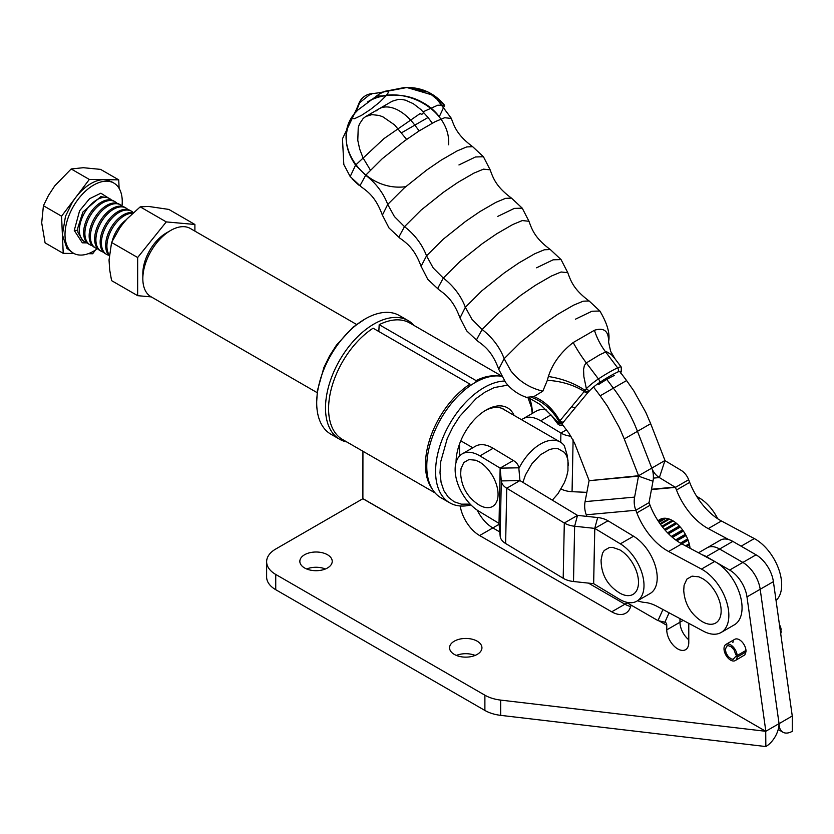 <?xml version="1.0" encoding="UTF-8"?>
<svg xmlns="http://www.w3.org/2000/svg" width="834" height="834" viewBox="0 0 834 834"><rect width="100%" height="100%" fill="white"/><g stroke="black" fill="none" stroke-linecap="round" stroke-linejoin="round"><path stroke-width="1.25" d="M500.681 715.353L500.681 700.101A31.139 17.973 180 0 1 496.313 699.382A31.139 17.973 180 0 1 488.328 696.911A31.139 17.973 180 0 1 484.888 695.191L484.888 710.443A31.139 17.973 0 0 0 488.328 712.163A31.139 17.973 0 0 0 496.313 714.644A31.139 17.973 0 0 0 500.681 715.353L765.841 746.555L765.727 731.293L765.727 746.545M304.587 567.964A16.19 9.351 180 0 1 301.074 564.931A16.19 9.351 180 0 1 299.844 561.355A16.19 9.351 180 0 1 300.157 559.531A16.19 9.351 180 0 1 301.074 557.779A16.19 9.351 180 0 1 309.841 552.723A16.19 9.351 180 0 1 312.875 552.191A16.19 9.351 180 0 1 316.034 552.004A16.19 9.351 180 0 1 322.237 552.723A16.19 9.351 180 0 1 325.031 553.578A16.19 9.351 180 0 1 327.481 554.746A16.19 9.351 180 0 1 329.503 556.163A16.19 9.351 180 0 1 330.994 557.779A16.19 9.351 180 0 1 331.911 559.531A16.19 9.351 180 0 1 332.224 561.355A16.19 9.351 180 0 1 329.503 566.547A16.19 9.351 180 0 1 325.031 569.132A16.19 9.351 180 0 1 319.193 570.519A16.19 9.351 180 0 1 316.034 570.706A16.19 9.351 180 0 1 312.875 570.519A16.19 9.351 180 0 1 309.841 569.987A16.19 9.351 180 0 1 304.587 567.964M325.396 568.986A16.19 9.351 0 0 0 325.031 568.84A16.19 9.351 0 0 0 322.237 567.975A16.19 9.351 0 0 0 316.034 567.266A16.19 9.351 0 0 0 312.875 567.443A16.19 9.351 0 0 0 309.841 567.975A16.19 9.351 0 0 0 306.672 568.986M454.301 654.398A16.19 9.351 180 0 1 450.787 651.364A16.19 9.351 180 0 1 449.87 649.613A16.19 9.351 180 0 1 449.557 647.789A16.19 9.351 180 0 1 449.87 645.964A16.19 9.351 180 0 1 450.787 644.213A16.19 9.351 180 0 1 459.555 639.157A16.19 9.351 180 0 1 462.589 638.625A16.19 9.351 180 0 1 468.906 638.625A16.19 9.351 180 0 1 471.95 639.157A16.19 9.351 180 0 1 474.744 640.022A16.19 9.351 180 0 1 477.194 641.179A16.19 9.351 180 0 1 479.216 642.597A16.19 9.351 180 0 1 480.707 644.213A16.19 9.351 180 0 1 481.625 645.964A16.19 9.351 180 0 1 481.937 647.789A16.19 9.351 180 0 1 481.625 649.613A16.19 9.351 180 0 1 479.216 652.98A16.19 9.351 180 0 1 474.744 655.566A16.19 9.351 180 0 1 468.906 656.963A16.19 9.351 180 0 1 465.747 657.14A16.19 9.351 180 0 1 462.589 656.963A16.19 9.351 180 0 1 459.555 656.431A16.19 9.351 180 0 1 454.301 654.398M475.109 655.42A16.19 9.351 0 0 0 474.744 655.274A16.19 9.351 0 0 0 471.95 654.409A16.19 9.351 0 0 0 468.906 653.877A16.19 9.351 0 0 0 462.589 653.877A16.19 9.351 0 0 0 459.555 654.409A16.19 9.351 0 0 0 456.386 655.42M275.741 589.701L275.741 574.449A31.139 17.973 180 0 1 266.63 561.741L266.63 576.992A31.139 17.973 0 0 0 275.741 589.701L484.888 710.443M266.63 561.741A31.139 17.973 180 0 1 268.996 554.86A31.139 17.973 180 0 1 275.741 549.022L362.884 498.711L362.936 451.267M625.802 602.044L657.963 620.611L662.947 609.518M657.963 620.611L664.886 622.206L669.108 612.813M470.063 385.798L469.969 384.13L373.09 328.2A67.252 38.833 120 0 0 364.26 334.924A67.252 38.833 120 0 0 355.847 343.285A67.252 38.833 120 0 0 331.922 386.569A67.252 38.833 120 0 0 328.586 408.691A67.252 38.833 120 0 0 329.19 417.063A67.252 38.833 120 0 0 337.937 435.994A67.252 38.833 120 0 0 342.513 439.476L435.087 492.925M275.741 574.449L484.888 695.191M431.981 488.609A67.252 38.833 -60 0 1 426.059 472.993A67.252 38.833 -60 0 1 425.455 464.621A67.252 38.833 -60 0 1 428.791 442.5A67.252 38.833 -60 0 1 452.726 399.215A67.252 38.833 -60 0 1 461.139 390.854A67.252 38.833 -60 0 1 469.969 384.13M500.681 700.101L765.727 731.293L362.884 498.711M488.964 525.253A28.022 16.18 -120 0 0 492.831 527.922L499.795 531.946L492.831 527.922A28.022 16.18 60 0 1 488.964 525.253A28.022 16.18 60 0 1 485.242 521.803A28.022 16.18 -120 0 0 488.964 525.253M481.823 517.716A28.022 16.18 -120 0 0 485.242 521.803A28.022 16.18 60 0 1 481.823 517.716A28.022 16.18 60 0 1 478.82 513.129A28.022 16.18 -120 0 0 481.823 517.716M477.246 510.179A28.022 16.18 -120 0 0 478.82 513.129A28.022 16.18 60 0 1 477.246 510.179M631.057 605.077A28.022 16.18 60 0 1 630.17 607.923A28.022 16.18 60 0 1 628.68 610.561A28.022 16.18 60 0 1 626.678 612.573A28.022 16.18 60 0 1 625.729 613.209A28.022 16.18 60 0 1 621.455 614.491A28.022 16.18 60 0 1 611.718 611.822L479.623 535.553A28.022 16.18 60 0 1 472.034 529.434A28.022 16.18 60 0 1 468.614 525.337A28.022 16.18 60 0 1 465.612 520.76A28.022 16.18 60 0 1 463.141 515.871A28.022 16.18 60 0 1 461.317 510.856A28.022 16.18 60 0 1 460.191 505.967M628.304 605.807A28.022 16.18 -120 0 0 630.681 606.526A28.022 16.18 60 0 1 628.304 605.807A28.022 16.18 60 0 1 624.927 604.191A28.022 16.18 -120 0 0 628.304 605.807M664.886 622.206A6.224 3.597 -60 0 1 665.48 622.445A6.224 3.597 -60 0 1 665.668 622.571A6.224 3.597 -60 0 1 666.762 625.291L659.11 620.882M679.971 618.63L679.971 622.237A15.565 8.986 -120 0 0 680.805 627.585A15.565 8.986 -120 0 0 681.826 630.379A15.565 8.986 -120 0 0 683.192 633.089A15.565 8.986 -120 0 0 684.86 635.633A15.565 8.986 -120 0 0 686.768 637.906A15.565 8.986 -120 0 0 688.78 639.782A15.565 8.986 60 0 1 686.768 637.906A15.565 8.986 60 0 1 684.86 635.633A15.565 8.986 60 0 1 683.192 633.089A15.565 8.986 60 0 1 681.826 630.379A15.565 8.986 60 0 1 680.805 627.585A15.565 8.986 60 0 1 679.971 622.237L679.971 618.63M688.78 623.342L688.78 642.576A15.565 8.986 60 0 1 687.935 646.955A15.565 8.986 60 0 1 686.924 648.571A15.565 8.986 60 0 1 685.558 649.707A15.565 8.986 60 0 1 683.89 650.322A15.565 8.986 60 0 1 679.918 649.926A15.565 8.986 60 0 1 675.623 647.455A15.565 8.986 60 0 1 671.651 643.264A15.565 8.986 60 0 1 669.983 640.721A15.565 8.986 60 0 1 668.618 638A15.565 8.986 60 0 1 667.596 635.216A15.565 8.986 60 0 1 666.762 629.868L666.762 625.291M702.374 554.871A24.905 14.376 60 0 1 702.958 555.058A24.905 14.376 60 0 1 706.388 556.653L729.635 570.07A24.905 14.376 60 0 1 732.69 572.145A24.905 14.376 60 0 1 743.125 585.124A24.905 14.376 60 0 1 744.887 589.044A24.905 14.376 60 0 1 746.19 593.005A24.905 14.376 60 0 1 746.983 596.894L765.841 731.251L779.05 723.631L760.191 589.263A24.905 14.376 -120 0 0 759.399 585.385A24.905 14.376 -120 0 0 758.096 581.423A24.905 14.376 -120 0 0 756.334 577.493A24.905 14.376 -120 0 0 754.165 573.74A24.905 14.376 -120 0 0 751.653 570.247A24.905 14.376 -120 0 0 742.844 562.439L719.596 549.022A24.905 14.376 -120 0 0 716.166 547.427A24.905 14.376 -120 0 0 707.149 547.792L707.149 547.792A24.905 14.376 60 0 1 716.166 547.427A24.905 14.376 60 0 1 719.596 549.022L742.844 562.439A24.905 14.376 60 0 1 751.653 570.247A24.905 14.376 60 0 1 754.165 573.74A24.905 14.376 60 0 1 756.334 577.493A24.905 14.376 60 0 1 758.096 581.423A24.905 14.376 60 0 1 759.399 585.385A24.905 14.376 60 0 1 760.191 589.263L779.05 723.631A18.744 10.821 -60 0 1 765.841 746.555M588.408 583.102L624.927 604.191L588.408 583.102M362.936 498.638L765.789 731.324M792.3 716.02L792.258 731.303A18.744 10.821 -60 0 1 782.928 732.21A18.744 10.821 -60 0 1 779.05 723.672L792.258 715.999L773.399 581.642A24.905 14.376 -120 0 0 772.607 577.754A24.905 14.376 -120 0 0 771.304 573.792A24.905 14.376 -120 0 0 769.553 569.872A24.905 14.376 -120 0 0 759.117 556.893A24.905 14.376 -120 0 0 756.052 554.819L732.815 541.391A24.905 14.376 -120 0 0 729.375 539.806A24.905 14.376 -120 0 0 726.07 539.056A24.905 14.376 -120 0 0 723.026 539.171A24.905 14.376 -120 0 0 720.357 540.161L698.485 552.786M732.877 642.555A9.341 5.39 60 0 1 733.315 640.971M725.934 644.401L734.744 639.324A9.341 5.39 60 0 1 735.744 638.948A9.341 5.39 60 0 1 736.891 638.907A9.341 5.39 60 0 1 738.132 639.188A9.341 5.39 60 0 1 740.707 640.668A9.341 5.39 60 0 1 743.084 643.181A9.341 5.39 60 0 1 744.084 644.713A9.341 5.39 60 0 1 744.908 646.34A9.341 5.39 60 0 1 745.523 648.018A9.341 5.39 60 0 1 745.898 649.665A9.341 5.39 60 0 1 746.023 651.218L744.908 654.815L735.275 660.58A9.341 5.39 60 0 1 734.921 660.757A9.341 5.39 60 0 1 733.889 661.008A9.341 5.39 60 0 1 732.752 660.945A9.341 5.39 60 0 1 731.533 660.58A9.341 5.39 60 0 1 730.282 659.923A9.341 5.39 60 0 1 727.853 657.838A9.341 5.39 60 0 1 726.768 656.483A9.341 5.39 60 0 1 725.048 653.397A9.341 5.39 60 0 1 724.475 651.781A9.341 5.39 60 0 1 724.12 650.186A9.341 5.39 60 0 1 724.006 648.675A9.341 5.39 60 0 1 724.12 647.309A9.341 5.39 60 0 1 724.475 646.121A9.341 5.39 60 0 1 725.048 645.162A9.341 5.39 60 0 1 725.934 644.401A9.341 5.39 60 0 1 726.768 644.067A9.341 5.39 60 0 1 727.853 643.973A9.341 5.39 60 0 1 730.282 644.682A9.341 5.39 60 0 1 731.533 645.474A9.341 5.39 60 0 1 732.752 646.517A9.341 5.39 60 0 1 733.889 647.768A9.341 5.39 60 0 1 734.921 649.196A9.341 5.39 60 0 1 735.786 650.739A9.341 5.39 60 0 1 736.943 653.96A9.341 5.39 60 0 1 737.183 655.524L745.992 650.437M546.77 410.119A34.246 19.776 -120 0 0 540.349 409.723A34.246 19.776 -120 0 0 536.21 411.162L522.991 418.793A34.246 19.776 60 0 1 527.13 417.354A34.246 19.776 60 0 1 540.682 420.816L550.972 414.873M521.604 419.742A34.246 19.776 60 0 1 522.991 418.793M571.081 436.265A18.744 11.071 -178.8 0 1 560.907 433.034L540.682 420.816M561.105 489.026A18.744 11.071 1.2 0 0 572.061 491.695L586.855 492.352M696.651 496.303L699.601 498.086L698.287 498.847M717.761 518.79A34.246 19.776 -120 0 0 712.955 510.867A34.246 19.776 -120 0 0 699.601 498.086M552.327 500.16L557.988 493.697L564.462 482.49L566.63 476.558L567.964 470.71L567.964 460.149L566.63 455.833L564.462 452.403L557.988 448.671L553.932 448.515L549.543 449.505L540.39 454.791L531.936 463.714L525.472 474.921L522.876 482.375M459.534 456.021A34.246 19.776 60 0 1 462.234 453.873A34.246 19.776 60 0 1 466.373 452.435A34.246 19.776 60 0 1 479.915 455.896L500.139 468.114L499.024 523.387L478.799 511.169A34.246 19.776 60 0 1 465.435 498.388A34.246 19.776 60 0 1 458.909 486.733A34.246 19.776 60 0 1 455.5 474.577A34.246 19.776 60 0 1 455.145 468.906A34.246 19.776 60 0 1 455.718 463.798A34.246 19.776 60 0 1 459.534 456.021L459.544 443.959M460.764 440.811L472.815 447.764M568.413 465.163L567.256 455.468L564.337 445.69A39.386 22.737 120 0 0 560.25 442.051A39.386 22.737 120 0 0 518.873 468.51M356.525 324.436L190.371 228.506A39.386 22.737 120 0 0 170.678 230.455A39.386 22.737 120 0 0 142.833 278.692A39.386 22.737 120 0 0 150.985 296.727L317.139 392.658M170.678 230.455L166.279 232.999A33.162 19.14 120 0 0 161.702 236.158A33.162 19.14 120 0 0 157.303 240.234A33.162 19.14 120 0 0 153.248 245.081A33.162 19.14 120 0 0 146.784 256.288A33.162 19.14 120 0 0 144.616 262.22A33.162 19.14 120 0 0 143.281 268.068A33.162 19.14 120 0 0 142.833 273.615L142.833 278.692M721.108 632.485L734.316 624.854A37.363 21.569 -120 0 0 734.983 624.437A37.363 21.569 -120 0 0 738.121 621.497A37.363 21.569 -120 0 0 742.041 606.631A37.363 21.569 -120 0 0 737.058 587A37.363 21.569 -120 0 0 733.628 580.537A37.363 21.569 -120 0 0 729.51 574.543A37.363 21.569 -120 0 0 714.675 561.459L701.467 569.08A37.363 21.569 60 0 1 716.302 582.163A37.363 21.569 60 0 1 720.42 588.168A37.363 21.569 60 0 1 723.849 594.632A37.363 21.569 60 0 1 728.833 614.262A37.363 21.569 60 0 1 724.913 629.117A37.363 21.569 60 0 1 721.775 632.068A37.363 21.569 60 0 1 721.108 632.485A37.363 21.569 60 0 1 717.897 633.788A37.363 21.569 60 0 1 713.414 634.215A37.363 21.569 60 0 1 703.385 631.161L657.202 606.443A49.821 28.763 60 0 0 650.801 603.691A49.821 28.763 60 0 0 644.651 602.429A43.587 25.166 60 0 1 639.344 601.356A43.587 25.166 60 0 1 637.603 600.741M637.468 431.324L651.781 468.114A19.307 15.231 -95.2 0 1 652.98 481.26L638.604 476.162L589.075 480.697L638.573 475.734L624.259 438.945L637.468 431.324A105.866 61.122 -120 0 0 632.61 420.023A105.866 61.122 -120 0 0 620.475 398.298A105.866 61.122 -120 0 0 613.376 388.175A105.866 61.122 60 0 1 620.475 398.298A105.866 61.122 60 0 1 632.61 420.023A105.866 61.122 60 0 1 637.468 431.324L650.676 423.693L664.99 460.483L651.781 468.114L637.468 431.324M619.631 371.338L626.584 380.554L613.376 388.175L606.818 379.491L613.376 388.175L600.167 395.806L607.267 405.929L619.401 427.654L624.259 438.945M600.167 395.806L593.547 387.039M406.638 139.414L394.565 124.881L382.994 116.896L379.157 115.457L371.933 114.623L365.824 116.468L363.197 118.438L359.402 124.099L358.234 127.717L357.786 140.341L359.662 149.036L363.04 157.866L370.504 170.282M562.189 424.235L569.059 433.326L574.72 443.479L589.033 480.269M401.613 132.762L414.821 125.131L419.179 130.896L414.821 125.131A40.48 23.373 -120 0 0 407.784 117.25A40.48 23.373 -120 0 0 403.99 114.018A40.48 23.373 -120 0 0 400.101 111.339A40.48 23.373 -120 0 0 396.213 109.264A40.48 23.373 -120 0 0 392.366 107.836A40.48 23.373 -120 0 0 388.654 107.075A40.48 23.373 -120 0 0 385.141 106.992A40.48 23.373 -120 0 0 379.032 108.837A40.48 23.373 60 0 1 385.141 106.992A40.48 23.373 60 0 1 388.654 107.075A40.48 23.373 60 0 1 392.366 107.836A40.48 23.373 60 0 1 396.213 109.264A40.48 23.373 60 0 1 400.101 111.339A40.48 23.373 60 0 1 403.99 114.018A40.48 23.373 60 0 1 407.784 117.25A40.48 23.373 60 0 1 414.821 125.131L428.04 117.5L432.304 123.151M664.99 460.483L659.371 477.569A19.307 15.231 -95.2 0 1 651.781 468.114L638.573 475.734L634.611 497.106A19.307 15.231 84.8 0 0 635.821 510.262L649.029 502.631L652.98 481.26M586.907 516.382L586.292 514.797A19.307 15.231 -95.2 0 1 585.082 501.641L634.611 497.106M589.075 480.697L585.082 501.641M701.467 569.08L668.607 551.493A49.821 28.763 60 0 1 663.843 548.564A49.821 28.763 60 0 1 654.607 540.693A49.821 28.763 60 0 1 646.287 530.58A49.821 28.763 60 0 1 642.67 524.92A49.821 28.763 60 0 1 639.501 518.988A49.821 28.763 60 0 1 636.842 512.889L635.821 510.262L586.292 514.797M649.029 502.631L650.051 505.268A49.821 28.763 -120 0 0 652.709 511.357A49.821 28.763 -120 0 0 655.878 517.288A49.821 28.763 -120 0 0 659.496 522.96A49.821 28.763 -120 0 0 667.815 533.062A49.821 28.763 -120 0 0 677.062 540.943A49.821 28.763 -120 0 0 681.816 543.862L714.675 561.459M346.819 441.957A68.503 39.552 -60 0 1 340.46 439.706A68.503 39.552 -60 0 1 339.688 439.289L330.879 434.201A68.503 39.552 -60 0 1 320.809 423.015A68.503 39.552 -60 0 1 316.701 402.843A68.503 39.552 -60 0 1 365.136 318.953L352.907 327.272L336.404 345.203L329.524 355.993L323.926 367.46L317.4 390.646L316.712 401.477M456.062 462.422A42.659 24.624 -60 0 1 456.062 462.203A42.659 24.624 -60 0 1 456.521 455.906A42.659 24.624 -60 0 1 460.785 440.779A42.659 24.624 -60 0 1 464.434 433.294A42.659 24.624 -60 0 1 468.916 426.257A42.659 24.624 -60 0 1 479.686 414.561A42.659 24.624 -60 0 1 485.555 410.359A42.659 24.624 -60 0 1 486.222 409.963A42.659 24.624 -60 0 1 491.455 407.472A42.659 24.624 -60 0 1 502.422 406.064A42.659 24.624 -60 0 1 507.072 407.586A42.659 24.624 -60 0 1 510.929 410.547A42.659 24.624 -60 0 1 513.827 414.821A42.659 24.624 -60 0 1 514.109 415.405M456.146 462.14A39.542 22.831 -60 0 1 456.083 460.9M485.107 410.63A39.542 22.831 -60 0 1 503.799 409.275A39.542 22.831 -60 0 1 505.467 410.422M470.188 504.122L461.4 504.163L454.259 501.818L448.358 497.293L443.907 490.736L441.092 482.417L439.998 472.659L440.686 461.827L447.222 438.642L452.82 427.175L459.69 416.385L476.204 398.454L485.2 392.011L494.239 387.581L507.812 385.12M528.078 397.954L531.362 407.159L532.28 413.435M504.549 381.013A68.503 39.552 120 0 0 450.162 423.078A68.503 39.552 120 0 0 439.695 491.653A68.503 39.552 120 0 0 449.776 502.839A68.503 39.552 120 0 0 470.96 504.924M365.136 318.953A68.503 39.552 -60 0 1 399.382 315.554L408.191 320.642A68.503 39.552 -60 0 1 413.612 324.968A68.503 39.552 -60 0 1 414.071 325.479M339.688 439.289A68.503 39.552 -60 0 1 334.267 434.962A68.503 39.552 -60 0 1 329.607 428.103A68.503 39.552 -60 0 1 326.657 419.387A68.503 39.552 -60 0 1 325.51 409.16A68.503 39.552 -60 0 1 326.24 397.808A68.503 39.552 -60 0 1 333.079 373.517A68.503 39.552 -60 0 1 338.938 361.508A68.503 39.552 -60 0 1 346.141 350.207A68.503 39.552 -60 0 1 363.447 331.421A68.503 39.552 -60 0 1 372.871 324.666A68.503 39.552 -60 0 1 382.337 320.037A68.503 39.552 -60 0 1 399.955 317.764A68.503 39.552 -60 0 1 407.419 320.214A68.503 39.552 -60 0 1 408.191 320.642M532.426 413.351A68.503 39.552 120 0 0 529.726 398.6M501.693 376.311A68.503 39.552 120 0 0 501.234 376.238A68.503 39.552 120 0 0 483.616 378.5A68.503 39.552 120 0 0 474.15 383.14A68.503 39.552 120 0 0 464.715 389.895A68.503 39.552 120 0 0 447.42 408.681A68.503 39.552 120 0 0 440.216 419.982A68.503 39.552 120 0 0 434.358 431.991A68.503 39.552 120 0 0 427.508 456.281A68.503 39.552 120 0 0 426.789 467.634A68.503 39.552 120 0 0 427.936 477.861A68.503 39.552 120 0 0 430.886 486.566A68.503 39.552 120 0 0 435.546 493.436A68.503 39.552 120 0 0 440.967 497.762L449.776 502.839M378.824 331.505L379.189 324.676L476.068 380.606L475.985 382.066M501.515 375.957L409.765 322.987A67.252 38.833 120 0 0 396.431 319.86A67.252 38.833 120 0 0 388.018 321.205A67.252 38.833 120 0 0 379.189 324.676M476.068 380.606A67.252 38.833 -60 0 1 484.898 377.135A67.252 38.833 -60 0 1 493.301 375.79A67.252 38.833 -60 0 1 497.054 375.905M636.905 601.137L650.113 593.516A34.246 19.776 -120 0 0 652.814 591.369A34.246 19.776 -120 0 0 655.149 587.939A34.246 19.776 -120 0 0 657.202 578.473A34.246 19.776 -120 0 0 655.576 566.786A34.246 19.776 -120 0 0 653.439 560.656A34.246 19.776 -120 0 0 646.913 549.001A34.246 19.776 -120 0 0 633.548 536.22L620.34 543.841A34.246 19.776 60 0 1 633.694 556.622A34.246 19.776 60 0 1 640.22 568.288A34.246 19.776 60 0 1 642.368 574.418A34.246 19.776 60 0 1 643.994 586.104A34.246 19.776 60 0 1 641.94 595.559A34.246 19.776 60 0 1 639.605 598.989A34.246 19.776 60 0 1 636.905 601.137A34.246 19.776 60 0 1 632.766 602.575A34.246 19.776 60 0 1 619.224 599.114L593.662 583.675L573.511 581.517L574.626 526.244A18.744 11.071 -178.8 0 1 564.305 523.001L506.749 488.234A18.744 11.071 -178.8 0 1 501.286 480.916L500.16 468.145L518.811 467.811L519.936 480.582L501.286 480.916L500.171 536.179A18.744 11.071 1.2 0 0 505.633 543.507L506.749 488.234L519.936 480.582L577.514 515.381L564.305 523.001L563.19 578.275L505.633 543.507M479.915 455.896L493.123 448.275A34.246 19.776 -120 0 0 479.581 444.803A34.246 19.776 -120 0 0 475.443 446.242L462.234 453.873M493.123 448.275L513.348 460.493A18.744 11.071 -178.8 0 1 518.811 467.811M513.348 460.493L500.139 468.114L499.034 523.408L500.171 536.179M563.19 578.275A18.744 11.071 1.2 0 0 573.511 581.517M593.631 583.664L594.746 528.391L607.996 520.781A18.744 11.071 1.2 0 0 597.676 517.539L594.746 528.391L574.626 526.244L577.514 515.381M577.555 515.391L597.676 517.539M607.996 520.781L633.548 536.22M620.34 543.841L594.788 528.402L593.662 583.675M776.037 600.459A37.363 21.569 -120 0 0 777.757 598.614A37.363 21.569 -120 0 0 781.666 583.748A37.363 21.569 -120 0 0 776.683 564.118A37.363 21.569 -120 0 0 773.254 557.665A37.363 21.569 -120 0 0 769.136 551.66A37.363 21.569 -120 0 0 754.311 538.576L741.113 546.187M376.405 110.818A40.48 23.373 60 0 1 379.032 108.837L392.241 101.216L398.35 99.371L401.863 99.444L405.574 100.205L413.32 103.708L420.993 109.619L428.04 117.5M650.676 423.693L645.818 412.403L633.684 390.677L626.584 380.554M653.366 478.122L659.371 477.569L675.446 487.379L688.665 479.748A19.307 15.231 84.8 0 0 681.065 470.293L665.23 460.785M675.206 487.077L651.458 489.245M728.791 539.608L708.233 528.61A49.821 28.763 60 0 1 703.479 525.691A49.821 28.763 60 0 1 694.232 517.81A49.821 28.763 60 0 1 685.923 507.697A49.821 28.763 60 0 1 682.306 502.037A49.821 28.763 60 0 1 679.137 496.105A49.821 28.763 60 0 1 676.478 490.006L675.446 487.379L651.396 489.579M688.665 479.748L689.687 482.386A49.821 28.763 -120 0 0 692.345 488.474A49.821 28.763 -120 0 0 695.514 494.416A49.821 28.763 -120 0 0 699.132 500.077A49.821 28.763 -120 0 0 707.441 510.179A49.821 28.763 -120 0 0 716.687 518.06A49.821 28.763 -120 0 0 721.441 520.979L754.311 538.576M659.725 519.676A24.905 14.376 60 0 1 660.163 519.394A24.905 14.376 60 0 1 665.292 518.248A24.905 14.376 60 0 1 668.566 518.831A24.905 14.376 60 0 1 675.425 522.511A24.905 14.376 60 0 1 678.772 525.462A24.905 14.376 60 0 1 684.62 532.999A24.905 14.376 60 0 1 686.903 537.304A24.905 14.376 60 0 1 688.644 541.756A24.905 14.376 60 0 1 690.072 548.282M660.017 523.689L668.472 518.811M669.452 519.134L660.476 524.325M658.745 521.844L665 518.237M665.918 518.289L659.027 522.272M658.078 520.843L661.862 518.654M662.686 518.446L658.203 521.031M685.517 545.843L689.207 543.716M689.228 543.789L685.6 545.884M689.52 544.998L686.841 546.551M680.45 543.101L687.623 538.962M687.758 539.306L680.815 543.309M688.123 540.255L681.847 543.883M675.623 539.921L685.371 534.292M685.684 534.865L676.197 540.338M686.048 535.553L676.895 540.828M671.318 536.408L682.566 529.924M683.088 530.653L672.037 537.033M683.38 531.081L672.444 537.388M667.575 532.811L679.324 526.035M680.096 526.869L668.378 533.624M680.242 527.036L668.545 533.791M664.427 529.35L675.79 522.793M676.781 523.606L665.23 530.268M661.915 526.244L672.121 520.353M673.132 520.937L662.54 527.046M706.075 581.037A26.469 15.283 -120 0 0 702.426 578.515L698.777 576.815L692.032 576.148L686.872 579.13L684.078 585.312L683.734 590.441C684.641 603.566 690.552 613.803 701.467 621.153L702.426 621.737A26.469 15.283 -120 0 0 706.075 623.425A26.469 15.283 -120 0 0 709.588 624.218A26.469 15.283 -120 0 0 712.83 624.093A26.469 15.283 -120 0 0 717.991 621.111A26.469 15.283 -120 0 0 719.721 618.369A26.469 15.283 -120 0 0 720.784 614.939A26.469 15.283 -120 0 0 720.784 606.506A26.469 15.283 -120 0 0 719.721 601.835A26.469 15.283 -120 0 0 717.991 597.102A26.469 15.283 -120 0 0 712.83 588.158A26.469 15.283 -120 0 0 709.588 584.29A26.469 15.283 -120 0 0 706.075 581.037M483.001 464.444A26.469 15.283 -120 0 0 479.352 461.921L475.703 460.232L468.958 459.565L463.798 462.547L461.004 468.718L460.66 473.848C461.567 486.983 467.478 497.22 478.393 504.56L479.352 505.143A26.469 15.283 -120 0 0 483.001 506.832A26.469 15.283 -120 0 0 486.514 507.635A26.469 15.283 -120 0 0 489.756 507.51A26.469 15.283 -120 0 0 494.916 504.528A26.469 15.283 -120 0 0 496.647 501.787A26.469 15.283 -120 0 0 497.71 498.346A26.469 15.283 -120 0 0 497.71 489.912A26.469 15.283 -120 0 0 496.647 485.242A26.469 15.283 -120 0 0 494.916 480.509A26.469 15.283 -120 0 0 489.756 471.575A26.469 15.283 -120 0 0 486.514 467.707A26.469 15.283 -120 0 0 483.001 464.444M623.436 552.389A26.469 15.283 -120 0 0 619.787 549.867L612.625 547.375L609.383 547.511L604.223 550.492L602.492 553.223L601.074 560.01C601.189 574.365 607.329 585.343 619.485 592.922L620.36 593.412A26.469 15.283 -120 0 0 623.436 594.778A26.469 15.283 -120 0 0 626.949 595.58A26.469 15.283 -120 0 0 630.181 595.445A26.469 15.283 -120 0 0 635.341 592.463A26.469 15.283 -120 0 0 637.072 589.732A26.469 15.283 -120 0 0 638.135 586.292A26.469 15.283 -120 0 0 638.135 577.858A26.469 15.283 -120 0 0 637.072 573.187A26.469 15.283 -120 0 0 635.341 568.454A26.469 15.283 -120 0 0 630.181 559.51A26.469 15.283 -120 0 0 626.949 555.653A26.469 15.283 -120 0 0 623.436 552.389M619.787 593.089A26.469 15.283 -120 0 0 620.36 593.412M83.327 167.707L100.591 169.385L118.73 179.852L89.321 179.446L71.182 168.968L83.327 167.707M89.321 179.446L61.56 216.194L63.228 253.348L45.088 242.871L41.7 222.814L43.42 205.717L48.424 195.542L54.742 185.867L71.182 168.968M61.56 216.194L43.42 205.717M63.228 253.348L73.955 253.494M88.237 253.692L92.647 253.755L95.43 250.064M119.116 188.38L118.73 179.852M97.317 248.761A40.48 23.373 -60 0 1 89.457 253.223A40.48 23.373 -60 0 1 84.015 254.808A40.48 23.373 -60 0 1 78.938 254.975A40.48 23.373 -60 0 1 73.382 253.182L66.949 248.417L62.394 234.771L65.5 216.246L72.433 202.13L75.446 197.814A40.48 23.373 -60 0 1 104.031 179.654L107.242 180.008L112.496 182.385M73.382 253.182A40.48 23.373 -60 0 1 70.65 251.107A40.48 23.373 -60 0 1 67.763 247.218A40.48 23.373 -60 0 1 65.865 242.225A40.48 23.373 -60 0 1 65.042 236.293A40.48 23.373 -60 0 1 65.302 229.663A40.48 23.373 -60 0 1 66.657 222.595A40.48 23.373 -60 0 1 69.055 215.349A40.48 23.373 -60 0 1 76.54 201.463A40.48 23.373 -60 0 1 81.357 195.354A40.48 23.373 -60 0 1 86.632 190.11A40.48 23.373 -60 0 1 97.786 183.021A40.48 23.373 -60 0 1 103.228 181.447A40.48 23.373 -60 0 1 108.305 181.28A40.48 23.373 -60 0 1 113.862 183.073A40.48 23.373 -60 0 1 116.593 185.148A40.48 23.373 -60 0 1 119.481 189.026A40.48 23.373 -60 0 1 121.378 194.03A40.48 23.373 -60 0 1 122.212 199.962A40.48 23.373 -60 0 1 122.004 206.008M87.195 242.892L82.326 242.819L74.268 230.424L77.791 230.32L77.812 227.891L82.868 212.065L100.747 196.678L107.774 197.679M111.85 200.17L100.862 193.196L89.53 198.742L79.574 210.825L74.268 230.424M86.861 242.558A24.905 14.376 -60 0 1 84.547 241.641A24.905 14.376 -60 0 1 79.407 231.258A24.905 14.376 -60 0 1 96.108 200.275A24.905 14.376 -60 0 1 109.452 198.502A24.905 14.376 -60 0 1 111.402 200.045M92.355 245.738A24.905 14.376 -60 0 1 90.051 244.821L88.8 244.101A24.905 14.376 -60 0 1 83.661 233.708A24.905 14.376 -60 0 1 100.372 202.735A24.905 14.376 -60 0 1 113.705 200.963A24.905 14.376 -60 0 1 114.321 201.348M90.051 244.821A24.905 14.376 -60 0 1 84.912 234.427A24.905 14.376 -60 0 1 101.612 203.454A24.905 14.376 -60 0 1 114.956 201.682A24.905 14.376 -60 0 1 116.906 203.225M97.859 248.918A24.905 14.376 -60 0 1 95.556 248L94.305 247.281A24.905 14.376 -60 0 1 89.165 236.887A24.905 14.376 -60 0 1 105.876 205.904A24.905 14.376 -60 0 1 119.21 204.142A24.905 14.376 -60 0 1 119.825 204.528M95.556 248A24.905 14.376 -60 0 1 90.416 237.607A24.905 14.376 -60 0 1 107.117 206.623A24.905 14.376 -60 0 1 120.461 204.862A24.905 14.376 -60 0 1 122.41 206.405M103.364 252.087A24.905 14.376 -60 0 1 101.06 251.18L99.809 250.461A24.905 14.376 -60 0 1 94.669 240.067A24.905 14.376 -60 0 1 111.381 209.084A24.905 14.376 -60 0 1 124.714 207.312A24.905 14.376 -60 0 1 125.329 207.708M101.06 251.18A24.905 14.376 -60 0 1 95.92 240.786A24.905 14.376 -60 0 1 112.621 209.803A24.905 14.376 -60 0 1 125.965 208.031A24.905 14.376 -60 0 1 127.915 209.584M108.868 255.267A24.905 14.376 -60 0 1 106.564 254.36L105.313 253.64A24.905 14.376 -60 0 1 100.174 243.247A24.905 14.376 -60 0 1 116.885 212.263A24.905 14.376 -60 0 1 130.219 210.491A24.905 14.376 -60 0 1 130.834 210.877M106.564 254.36A24.905 14.376 -60 0 1 101.425 243.966A24.905 14.376 -60 0 1 118.126 212.983A24.905 14.376 -60 0 1 131.47 211.21A24.905 14.376 -60 0 1 133.325 212.67M109.191 255.59A24.905 14.376 -60 0 1 105.678 246.426A24.905 14.376 -60 0 1 122.389 215.443A24.905 14.376 -60 0 1 133.263 212.722M109.244 254.912A24.905 14.376 -60 0 1 106.929 247.145A24.905 14.376 -60 0 1 123.63 216.162A24.905 14.376 -60 0 1 132.71 213.233M112.163 241.245A24.905 14.376 -60 0 1 126.288 219.728M137.652 257.518L166.279 221.907L194.895 224.471L168.833 209.417L148.504 206.436L140.216 206.863L127.154 218.769L123.349 223.189L119.877 227.818L111.589 242.465L137.652 257.518L137.652 295.674L111.589 280.631L109.723 270.08L109.035 260.072L111.589 242.465M194.895 224.471L194.895 231.112M151.288 296.894L137.652 295.674M166.279 221.907L140.216 206.863M745.992 651.969L737.183 657.046L735.849 656.285L737.173 655.524M780.343 631.13L781.218 631.63L780.478 632.057M780.28 630.64L781.218 630.097A9.341 5.39 -120 0 0 780.968 628.544A9.341 5.39 -120 0 0 779.821 625.323A9.341 5.39 -120 0 0 779.425 624.572M780.697 633.621A9.341 5.39 -120 0 0 780.968 632.912A9.341 5.39 -120 0 0 781.218 631.63M737.183 657.046A9.341 5.39 60 0 1 736.943 658.328A9.341 5.39 60 0 1 735.786 660.215A9.341 5.39 60 0 1 735.275 660.58M735.849 656.285L733.159 659.308L731.272 658.933L728.363 656.712L726.153 653.189L725.33 649.446L726.758 646.089L728.363 645.672L731.272 646.819L733.983 649.738L735.849 654.753L737.183 655.524M726.758 646.089L727.509 645.766M608.559 341.95L608.559 341.971A56.045 41.314 -176.2 0 1 608.57 341.752L608.559 341.93C610.259 333.892 607.361 323.582 599.875 311.019L591.942 311.238L575.387 319.214M460.003 318.004L465.341 307.277L472.013 319.37L482.115 329.493A56.045 44.744 39.7 0 1 504.153 358.693L520.729 342.169L543.101 324.332L557.581 314.418L573.573 305.171L583.143 301.199L589.106 300.959C573.875 289.679 570.904 281.308 567.777 272.687L561.105 271.988L551.535 275.971L535.532 285.218L521.052 295.132L498.69 312.969L482.115 329.493L476.6 339.636L477.382 340.908C485.044 346.35 492.414 352.104 498.711 369.17L504.153 358.693L510.825 370.796C518.831 381.117 529.496 387.904 542.819 391.167L533.864 396.598L526.41 397.328M498.815 369.42L505.456 382.253C511.002 389.426 518.07 394.482 526.681 397.422M531.216 397.203A56.045 48.549 80.7 0 1 559.051 421.608A3.117 2.731 34.6 0 0 563.148 422.463L563.669 421.775A3.117 2.523 -140.9 0 1 559.833 420.899L558.248 422.567A15.565 2.658 143 0 0 557.925 424.079A15.565 2.658 143 0 0 557.967 424.12M551.243 415.217L558.248 422.567A3.117 2.836 -149.6 0 0 562.523 423.443L563.148 422.463M563.669 421.775L588.022 392.387A3.117 2.45 -139.8 0 1 584.238 391.459L559.833 420.899A56.045 43.983 78.4 0 0 533.864 396.598M588.022 392.387L588.741 391.584A3.117 2.189 -136.9 0 1 584.999 390.312L584.238 391.459A56.045 38.156 -172.3 0 0 547.333 380.356L542.819 391.167M599.729 382.431A3.117 1.053 -123.5 0 0 598.426 378.938A15.565 2.658 143 0 0 590.503 384.87A15.565 2.658 143 0 0 586.365 388.654A3.117 2.002 44.6 0 0 590.076 390.197A12.458 2.127 -37 0 1 599.729 382.431A46.704 7.986 -37 0 1 609.414 376.415A46.704 7.986 -37 0 1 617.744 372.037A12.458 2.127 -37 0 1 620.517 372.506M608.57 341.752C608.737 331.108 604.024 327.282 594.433 330.264L573.198 342.534C560.792 352.24 552.515 363.561 548.355 376.52A56.045 33.652 -164.6 0 1 584.999 390.312L586.365 388.654L583.863 376.666L583.571 369.472L584.384 365.49L586.323 362.915L599.729 354.763L606.433 351.635L611.478 354.69L615.263 359.131M620.569 372.579A3.117 2.836 30.4 0 0 621.247 371.818A3.117 2.836 30.4 0 0 621.247 371.808L621.309 367.148A15.565 2.658 143 0 0 621.278 367.106A15.565 2.658 143 0 0 617.64 367.846A3.117 2.408 65.2 0 1 617.744 372.037M548.355 376.52L547.333 380.356M567.777 272.676L561.063 259.593L553.13 259.812L536.575 267.797M421.087 266.317L426.528 255.85L433.2 267.954L443.302 278.066A56.045 44.744 39.7 0 1 465.341 307.277L481.916 290.753L504.289 272.916L518.769 262.991L534.761 253.755L544.331 249.773L550.304 249.533C535.063 238.263 532.092 229.882 528.964 221.271L522.293 220.572L512.722 224.544L496.72 233.791L482.24 243.716L459.878 261.553L443.302 278.066L437.787 288.22L438.569 289.492C446.232 294.934 453.613 300.678 459.909 317.754L466.644 330.837L477.402 340.887M421.191 266.578L421.097 266.327C414.8 249.262 407.419 243.507 399.757 238.065L398.975 236.793L404.49 226.65L421.066 210.126L443.427 192.289L457.908 182.375L473.91 173.128L483.48 169.156L490.152 169.834L483.439 156.75L475.505 156.969L458.95 164.955M528.964 221.26L522.251 208.177L514.317 208.396L497.762 216.381M382.379 215.162L387.716 204.434L394.388 216.527L404.49 226.65A56.045 44.744 39.7 0 1 426.528 255.85L443.104 239.327L465.476 221.49L479.957 211.575L495.959 202.328L505.519 198.356L511.492 198.117C496.251 186.847 493.28 178.466 490.152 169.855M405.71 186.68C363.739 192.425 329.336 142.885 354.731 113.278C343.16 130.031 343.441 147.316 355.576 165.111L383.901 138.653L420.138 113.539C421.837 114.842 423.015 114.175 423.672 111.547L437.808 105.199L444.626 105.324L439.237 116.812C425.705 100.414 408.066 93.304 386.34 95.483L388.227 92.751L387.82 90.718L384.922 91.281L379.189 94.086L357.963 109.963L353.939 114.195A56.045 44.744 39.7 0 0 359.464 102.853L358.63 104.146C355.837 110.953 353.981 114.675 353.063 115.321L353.939 114.195C343.128 130.813 343.671 147.785 355.576 165.111L365.678 175.234A56.045 44.744 39.7 0 1 387.716 204.434L404.292 187.911L426.664 170.073L441.144 160.159L457.147 150.912L466.706 146.93L472.68 146.69C457.439 135.421 454.467 127.039 451.34 118.428L444.668 117.73L435.098 121.701L419.095 130.948L404.615 140.873L382.253 158.71L365.678 175.234L360.163 185.377L360.934 186.639M355.576 165.111L350.197 176.568L360.955 186.618M376.238 95.868A56.045 44.744 39.7 0 0 386.34 95.483L379.658 102.144L370.619 109.358L361.351 115.446L354.44 118.709L351.719 118.292L353.053 115.332M448.629 144.793C451.173 108.43 399.079 81.305 367.262 102.144C390.051 87.914 426.205 95.993 440.852 119.085M499.118 524.294L479.623 535.553M611.718 611.822L627.231 602.867M683.223 620.371L666.762 629.868M773.399 581.642L746.983 596.894M706.388 556.653L732.815 541.391M729.635 570.07L756.052 554.819M566.422 429.844L560.907 433.034L560.719 442.333M572.061 491.695L573.104 439.852M650.051 505.268L636.842 512.889M668.607 551.493L681.816 543.862M689.687 482.386L676.478 490.006M708.233 528.61L721.441 520.979M84.547 241.641L82.931 240.713L78.021 232.592L77.791 230.32M562.648 424.84A12.458 2.127 -37 0 1 562.523 423.443M588.741 391.584L590.076 390.197M614.241 375.498A40.48 6.922 143 0 0 607.016 379.303A40.48 6.922 143 0 0 598.624 384.516M594.433 330.264A56.045 43.337 65.2 0 0 605.547 351.812L617.64 367.846A49.821 8.517 143 0 0 608.757 372.517A49.821 8.517 143 0 0 598.426 378.938L586.323 362.915A56.045 18.932 56.5 0 1 573.198 342.534M575.616 407.211A3.117 2.481 -140.3 0 1 572.072 406.585M384.922 91.281C384.12 91.98 380.033 92.741 372.642 93.575L369.337 94.972L359.464 102.853M560.25 442.051L501.964 408.399M379.032 108.837L365.824 116.468M316.701 402.843L316.701 400.299M778.205 729.479L782.928 732.21M660.163 519.394L657.963 520.666M111.224 181.541L113.862 183.073M108.576 198.065L109.452 198.502M113.705 200.963L114.956 201.682M119.21 204.142L120.461 204.862M124.714 207.312L125.965 208.031M130.219 210.491L131.47 211.21M599.865 311.009L589.117 300.959M526.661 397.443C526.827 396.838 531.477 399.277 540.599 404.782L551.514 415.593L557.925 424.079L559.864 425.371L562.898 425.163M608.559 341.971L610.624 351.291L614.898 358.651L621.309 367.148M621.247 371.808L620.496 372.986M561.053 259.582L550.304 249.543M421.107 266.317L427.832 279.421L438.59 289.471M522.24 208.166L511.492 198.117M360.945 186.649C368.607 192.091 375.988 197.835 382.285 214.911L389.019 227.995L399.778 238.055M483.428 156.74L472.68 146.701M353.116 115.384L354.606 113.424L342.472 138.798L343.817 164.507L350.165 176.516M352.167 178.976L358.735 185.054M383.192 92.001L406.627 87.445L434.17 95.483L451.288 118.282L434.441 95.66L407.284 87.445L383.192 92.001L407.138 87.445L428.019 92.021L444.626 105.324C434.305 92.887 420.982 86.934 404.657 87.476L384.797 91.396M372.631 93.575A15.565 15.565 0 0 0 358.63 104.146"/></g></svg>
